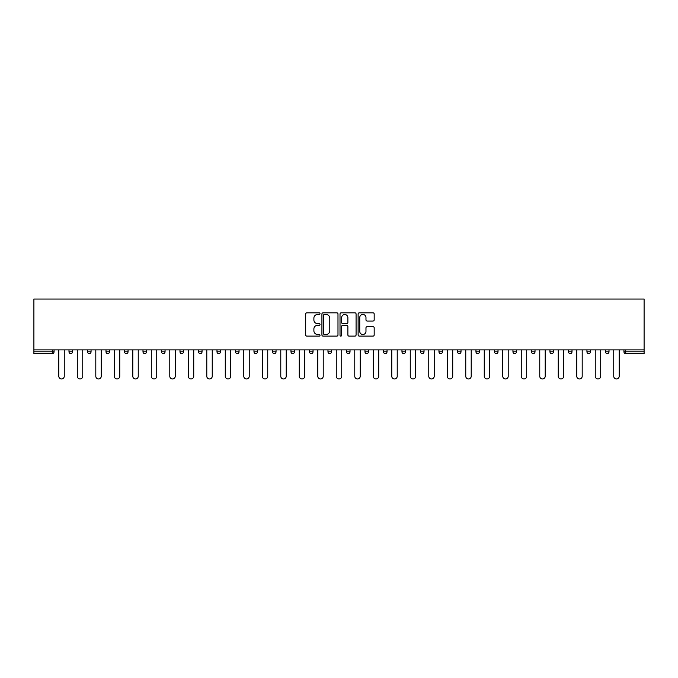 <?xml version="1.0" encoding="UTF-8"?>
<svg xmlns="http://www.w3.org/2000/svg" width="678" height="678" viewBox="0 0 678 678"><rect width="100%" height="100%" fill="white"/><g stroke="black" fill="none" stroke-linecap="round" stroke-linejoin="round"><path stroke-width="1.02" d="M320.024 313.651A0.814 0.814 0 0 0 319.211 312.838L306.846 312.838A1.161 1.161 0 0 0 305.685 313.999L305.685 334.949A1.161 1.161 0 0 0 306.846 336.11L319.211 336.11A0.814 0.814 0 0 0 320.024 335.296A0.814 0.814 0 0 0 319.211 334.483L317.609 334.483A3.721 3.721 0 0 1 313.889 330.762L313.889 329.016A3.721 3.721 0 0 1 317.609 325.287L319.211 325.287A0.814 0.814 0 0 0 320.024 324.474A0.814 0.814 0 0 0 319.211 323.66L317.609 323.66A3.721 3.721 0 0 1 313.889 319.931L313.889 318.185A3.721 3.721 0 0 1 317.609 314.465L319.211 314.465A0.814 0.814 0 0 0 320.024 313.651M373.019 321.041A1.161 1.161 0 0 0 374.18 319.88L374.18 313.999A1.161 1.161 0 0 0 373.019 312.838L359.281 312.838A1.161 1.161 0 0 0 358.12 313.999L358.12 334.949A1.161 1.161 0 0 0 359.281 336.11L373.019 336.11A1.161 1.161 0 0 0 374.18 334.949L374.18 327.847A1.161 1.161 0 0 0 373.019 326.686L367.137 326.686A1.161 1.161 0 0 0 365.976 327.847L365.976 331.373A3.11 3.11 0 0 1 362.857 334.483A3.11 3.11 0 0 1 359.747 331.373L359.747 317.575A3.11 3.11 0 0 1 362.857 314.465A3.11 3.11 0 0 1 365.976 317.575L365.976 319.88A1.161 1.161 0 0 0 367.137 321.041L373.019 321.041M644.1 349.907L33.9 349.907L33.9 299.04L644.1 299.04L644.1 353.585L625.718 353.585A1.78 1.78 0 0 1 623.938 351.806L623.938 349.907M337.983 313.999A1.161 1.161 0 0 0 336.813 312.838L323.084 312.838A1.161 1.161 0 0 0 321.923 313.999L321.923 334.949A1.161 1.161 0 0 0 323.084 336.11L336.813 336.11A1.161 1.161 0 0 0 337.983 334.949L337.983 313.999M341.187 312.838L354.916 312.838A1.161 1.161 0 0 1 356.077 313.999L356.077 334.949A1.161 1.161 0 0 1 354.916 336.11L349.043 336.11A1.161 1.161 0 0 1 347.873 334.949L347.873 326.457A1.161 1.161 0 0 0 346.712 325.287L342.814 325.287A1.161 1.161 0 0 0 341.644 326.457L341.644 335.296A0.814 0.814 0 0 1 340.831 336.11A0.814 0.814 0 0 1 340.017 335.296L340.017 313.999A1.161 1.161 0 0 1 341.187 312.838M52.282 353.585A1.78 1.78 0 0 0 54.062 351.806L52.282 351.806L52.282 353.585A1.78 1.78 0 0 0 54.062 351.806L54.062 349.907L54.062 351.806A1.78 1.78 0 0 1 52.282 353.585L33.9 353.585L33.9 351.806L52.282 351.806L52.282 349.907M33.9 349.907L33.9 351.806M68.995 351.806A1.78 1.78 0 0 0 70.775 353.585A1.78 1.78 0 0 0 72.554 351.806A1.78 1.78 0 0 1 70.775 353.585A1.78 1.78 0 0 0 72.554 351.806L72.554 349.907L72.554 351.806L68.995 351.806A1.78 1.78 0 0 0 70.775 353.585A1.78 1.78 0 0 1 68.995 351.806L68.995 349.907M87.496 349.907L87.496 351.806L87.496 349.907M91.055 349.907L91.055 351.806L91.055 349.907M105.997 351.806A1.78 1.78 0 0 0 107.777 353.585A1.78 1.78 0 0 0 109.556 351.806A1.78 1.78 0 0 1 107.777 353.585A1.78 1.78 0 0 0 109.556 351.806L109.556 349.907L109.556 351.806L105.997 351.806A1.78 1.78 0 0 0 107.777 353.585A1.78 1.78 0 0 1 105.997 351.806L105.997 349.907M124.489 349.907L124.489 351.806L124.489 349.907M128.049 349.907L128.049 351.806A1.78 1.78 0 0 1 126.269 353.585A1.78 1.78 0 0 1 124.489 351.806A1.78 1.78 0 0 0 126.269 353.585A1.78 1.78 0 0 0 128.049 351.806A1.78 1.78 0 0 1 126.269 353.585A1.78 1.78 0 0 1 124.489 351.806L128.049 351.806M142.99 351.806A1.78 1.78 0 0 0 144.77 353.585A1.78 1.78 0 0 0 146.55 351.806A1.78 1.78 0 0 1 144.77 353.585A1.78 1.78 0 0 0 146.55 351.806L146.55 349.907L146.55 351.806L142.99 351.806A1.78 1.78 0 0 0 144.77 353.585A1.78 1.78 0 0 1 142.99 351.806L142.99 349.907M165.051 349.907L165.051 351.806A1.78 1.78 0 0 1 163.271 353.585A1.78 1.78 0 0 1 161.491 351.806L161.491 349.907M181.763 353.585A1.78 1.78 0 0 0 183.543 351.806L183.543 349.907L183.543 351.806A1.78 1.78 0 0 1 181.763 353.585A1.78 1.78 0 0 1 179.984 351.806L179.984 349.907M202.044 349.907L202.044 351.806A1.78 1.78 0 0 1 200.264 353.585A1.78 1.78 0 0 1 198.484 351.806L198.484 349.907M220.545 349.907L220.545 351.806A1.78 1.78 0 0 1 218.765 353.585A1.78 1.78 0 0 1 216.985 351.806L216.985 349.907M235.478 349.907L235.478 351.806L235.478 349.907M239.037 349.907L239.037 351.806A1.78 1.78 0 0 1 237.258 353.585A1.78 1.78 0 0 1 235.478 351.806L239.037 351.806A1.78 1.78 0 0 1 237.258 353.585A1.78 1.78 0 0 0 239.037 351.806M257.538 349.907L257.538 351.806A1.78 1.78 0 0 1 255.759 353.585A1.78 1.78 0 0 1 253.979 351.806L253.979 349.907M272.48 349.907L272.48 351.806L272.48 349.907M276.039 349.907L276.039 351.806A1.78 1.78 0 0 1 274.259 353.585A1.78 1.78 0 0 1 272.48 351.806L276.039 351.806A1.78 1.78 0 0 1 274.259 353.585M294.532 349.907L294.532 351.806L290.972 351.806A1.78 1.78 0 0 0 292.752 353.585A1.78 1.78 0 0 1 290.972 351.806L290.972 349.907M311.253 353.585A1.78 1.78 0 0 0 313.033 351.806L313.033 349.907L313.033 351.806A1.78 1.78 0 0 1 311.253 353.585A1.78 1.78 0 0 1 309.473 351.806L309.473 349.907M331.534 349.907L331.534 351.806A1.78 1.78 0 0 1 329.754 353.585A1.78 1.78 0 0 1 327.974 351.806L327.974 349.907M346.466 349.907L346.466 351.806L346.466 349.907M350.026 349.907L350.026 351.806A1.78 1.78 0 0 1 348.246 353.585A1.78 1.78 0 0 1 346.466 351.806L350.026 351.806A1.78 1.78 0 0 1 348.246 353.585M366.747 353.585A1.78 1.78 0 0 0 368.527 351.806L368.527 349.907L368.527 351.806A1.78 1.78 0 0 1 366.747 353.585A1.78 1.78 0 0 1 364.967 351.806L364.967 349.907M383.468 351.806L387.028 351.806A1.78 1.78 0 0 1 385.248 353.585A1.78 1.78 0 0 0 387.028 351.806L387.028 349.907L387.028 351.806A1.78 1.78 0 0 1 385.248 353.585A1.78 1.78 0 0 1 383.468 351.806L383.468 349.907M405.52 349.907L405.52 351.806A1.78 1.78 0 0 1 403.741 353.585A1.78 1.78 0 0 1 401.961 351.806L401.961 349.907M420.462 349.907L420.462 351.806L420.462 349.907M424.021 349.907L424.021 351.806A1.78 1.78 0 0 1 422.241 353.585A1.78 1.78 0 0 1 420.462 351.806L424.021 351.806A1.78 1.78 0 0 1 422.241 353.585M438.963 349.907L438.963 351.806L438.963 349.907M442.522 349.907L442.522 351.806A1.78 1.78 0 0 1 440.742 353.585A1.78 1.78 0 0 1 438.963 351.806L442.522 351.806A1.78 1.78 0 0 1 440.742 353.585M457.455 349.907L457.455 351.806L457.455 349.907M461.015 349.907L461.015 351.806L461.015 349.907M475.956 349.907L475.956 351.806L475.956 349.907M479.515 349.907L479.515 351.806A1.78 1.78 0 0 1 477.736 353.585A1.78 1.78 0 0 1 475.956 351.806A1.78 1.78 0 0 0 477.736 353.585A1.78 1.78 0 0 0 479.515 351.806A1.78 1.78 0 0 1 477.736 353.585A1.78 1.78 0 0 1 475.956 351.806L479.515 351.806M498.016 349.907L498.016 351.806A1.78 1.78 0 0 1 496.237 353.585A1.78 1.78 0 0 1 494.457 351.806L494.457 349.907M516.509 349.907L516.509 351.806L512.949 351.806A1.78 1.78 0 0 0 514.729 353.585A1.78 1.78 0 0 1 512.949 351.806L512.949 349.907M535.01 349.907L535.01 351.806A1.78 1.78 0 0 1 533.23 353.585A1.78 1.78 0 0 1 531.45 351.806L531.45 349.907M549.951 349.907L549.951 351.806L549.951 349.907M553.511 349.907L553.511 351.806L553.511 349.907M572.003 349.907L572.003 351.806A1.78 1.78 0 0 1 570.223 353.585A1.78 1.78 0 0 1 568.444 351.806L568.444 349.907M590.504 349.907L590.504 351.806L586.945 351.806A1.78 1.78 0 0 0 588.724 353.585A1.78 1.78 0 0 1 586.945 351.806L586.945 349.907M609.005 349.907L609.005 351.806A1.78 1.78 0 0 1 607.225 353.585A1.78 1.78 0 0 1 605.446 351.806L605.446 349.907M89.276 353.585A1.78 1.78 0 0 1 87.496 351.806A1.78 1.78 0 0 0 89.276 353.585A1.78 1.78 0 0 0 91.055 351.806A1.78 1.78 0 0 1 89.276 353.585A1.78 1.78 0 0 1 87.496 351.806L91.055 351.806M292.752 353.585A1.78 1.78 0 0 0 294.532 351.806A1.78 1.78 0 0 1 292.752 353.585A1.78 1.78 0 0 1 290.972 351.806M459.235 353.585A1.78 1.78 0 0 1 457.455 351.806A1.78 1.78 0 0 0 459.235 353.585A1.78 1.78 0 0 0 461.015 351.806A1.78 1.78 0 0 1 459.235 353.585A1.78 1.78 0 0 1 457.455 351.806L461.015 351.806M514.729 353.585A1.78 1.78 0 0 0 516.509 351.806A1.78 1.78 0 0 1 514.729 353.585A1.78 1.78 0 0 1 512.949 351.806M551.731 353.585A1.78 1.78 0 0 1 549.951 351.806A1.78 1.78 0 0 0 551.731 353.585A1.78 1.78 0 0 0 553.511 351.806A1.78 1.78 0 0 1 551.731 353.585A1.78 1.78 0 0 1 549.951 351.806L553.511 351.806M588.724 353.585A1.78 1.78 0 0 0 590.504 351.806A1.78 1.78 0 0 1 588.724 353.585A1.78 1.78 0 0 1 586.945 351.806M625.718 349.907L625.718 353.585A1.78 1.78 0 0 1 623.938 351.806L644.1 351.806M324.364 314.465A0.814 0.814 0 0 0 323.55 315.278L323.55 333.669A0.814 0.814 0 0 0 324.364 334.483L326.05 334.483A3.721 3.721 0 0 0 329.779 330.762L329.779 318.185A3.721 3.721 0 0 0 326.05 314.465L324.364 314.465M347.873 317.635A3.11 3.11 0 0 0 344.763 314.524A3.11 3.11 0 0 0 341.644 317.635L341.644 322.499A1.161 1.161 0 0 0 342.814 323.66L346.712 323.66A1.161 1.161 0 0 0 347.873 322.499L347.873 317.635M58.8 349.907L58.8 376.231A2.729 2.729 0 0 0 61.528 378.96A2.729 2.729 0 0 0 64.257 376.231L64.257 349.907M77.3 349.907L77.3 376.231A2.729 2.729 0 0 0 80.029 378.96A2.729 2.729 0 0 0 82.75 376.231L82.75 349.907M95.801 349.907L95.801 376.231A2.729 2.729 0 0 0 98.522 378.96A2.729 2.729 0 0 0 101.251 376.231L101.251 349.907M114.294 349.907L114.294 376.231A2.729 2.729 0 0 0 117.023 378.96A2.729 2.729 0 0 0 119.752 376.231L119.752 349.907M132.795 349.907L132.795 376.231A2.729 2.729 0 0 0 135.524 378.96A2.729 2.729 0 0 0 138.244 376.231L138.244 349.907M151.296 349.907L151.296 376.231A2.729 2.729 0 0 0 154.016 378.96A2.729 2.729 0 0 0 156.745 376.231L156.745 349.907M169.788 349.907L169.788 376.231A2.729 2.729 0 0 0 172.517 378.96A2.729 2.729 0 0 0 175.246 376.231L175.246 349.907M188.289 349.907L188.289 376.231A2.729 2.729 0 0 0 191.018 378.96A2.729 2.729 0 0 0 193.739 376.231L193.739 349.907M206.79 349.907L206.79 376.231A2.729 2.729 0 0 0 209.51 378.96A2.729 2.729 0 0 0 212.239 376.231L212.239 349.907M225.282 349.907L225.282 376.231A2.729 2.729 0 0 0 228.011 378.96A2.729 2.729 0 0 0 230.74 376.231L230.74 349.907M243.783 349.907L243.783 376.231A2.729 2.729 0 0 0 246.512 378.96A2.729 2.729 0 0 0 249.233 376.231L249.233 349.907M262.284 349.907L262.284 376.231A2.729 2.729 0 0 0 265.005 378.96A2.729 2.729 0 0 0 267.734 376.231L267.734 349.907M280.777 349.907L280.777 376.231A2.729 2.729 0 0 0 283.506 378.96A2.729 2.729 0 0 0 286.235 376.231L286.235 349.907M299.278 349.907L299.278 376.231A2.729 2.729 0 0 0 302.007 378.96A2.729 2.729 0 0 0 304.727 376.231L304.727 349.907M317.779 349.907L317.779 376.231A2.729 2.729 0 0 0 320.499 378.96A2.729 2.729 0 0 0 323.228 376.231L323.228 349.907M336.271 349.907L336.271 376.231A2.729 2.729 0 0 0 339 378.96A2.729 2.729 0 0 0 341.729 376.231L341.729 349.907M354.772 349.907L354.772 376.231A2.729 2.729 0 0 0 357.501 378.96A2.729 2.729 0 0 0 360.221 376.231L360.221 349.907M373.273 349.907L373.273 376.231A2.729 2.729 0 0 0 375.993 378.96A2.729 2.729 0 0 0 378.722 376.231L378.722 349.907M391.765 349.907L391.765 376.231A2.729 2.729 0 0 0 394.494 378.96A2.729 2.729 0 0 0 397.223 376.231L397.223 349.907M410.266 349.907L410.266 376.231A2.729 2.729 0 0 0 412.995 378.96A2.729 2.729 0 0 0 415.716 376.231L415.716 349.907M428.767 349.907L428.767 376.231A2.729 2.729 0 0 0 431.488 378.96A2.729 2.729 0 0 0 434.217 376.231L434.217 349.907M447.26 349.907L447.26 376.231A2.729 2.729 0 0 0 449.989 378.96A2.729 2.729 0 0 0 452.718 376.231L452.718 349.907M465.761 349.907L465.761 376.231A2.729 2.729 0 0 0 468.49 378.96A2.729 2.729 0 0 0 471.21 376.231L471.21 349.907M484.262 349.907L484.262 376.231A2.729 2.729 0 0 0 486.982 378.96A2.729 2.729 0 0 0 489.711 376.231L489.711 349.907M502.754 349.907L502.754 376.231A2.729 2.729 0 0 0 505.483 378.96A2.729 2.729 0 0 0 508.212 376.231L508.212 349.907M521.255 349.907L521.255 376.231A2.729 2.729 0 0 0 523.984 378.96A2.729 2.729 0 0 0 526.704 376.231L526.704 349.907M539.756 349.907L539.756 376.231A2.729 2.729 0 0 0 542.476 378.96A2.729 2.729 0 0 0 545.205 376.231L545.205 349.907M558.248 349.907L558.248 376.231A2.729 2.729 0 0 0 560.977 378.96A2.729 2.729 0 0 0 563.706 376.231L563.706 349.907M576.749 349.907L576.749 376.231A2.729 2.729 0 0 0 579.478 378.96A2.729 2.729 0 0 0 582.199 376.231L582.199 349.907M595.25 349.907L595.25 376.231A2.729 2.729 0 0 0 597.971 378.96A2.729 2.729 0 0 0 600.7 376.231L600.7 349.907M613.743 349.907L613.743 376.231A2.729 2.729 0 0 0 616.471 378.96A2.729 2.729 0 0 0 619.2 376.231L619.2 349.907M163.271 353.585A1.78 1.78 0 0 0 165.051 351.806L161.491 351.806M183.543 351.806L179.984 351.806M200.264 353.585A1.78 1.78 0 0 0 202.044 351.806L198.484 351.806M218.765 353.585A1.78 1.78 0 0 0 220.545 351.806L216.985 351.806M255.759 353.585A1.78 1.78 0 0 0 257.538 351.806L253.979 351.806M313.033 351.806L309.473 351.806M329.754 353.585A1.78 1.78 0 0 0 331.534 351.806L327.974 351.806M368.527 351.806L364.967 351.806M403.741 353.585A1.78 1.78 0 0 0 405.52 351.806L401.961 351.806M496.237 353.585A1.78 1.78 0 0 0 498.016 351.806L494.457 351.806M533.23 353.585A1.78 1.78 0 0 0 535.01 351.806L531.45 351.806M570.223 353.585A1.78 1.78 0 0 0 572.003 351.806L568.444 351.806M607.225 353.585A1.78 1.78 0 0 0 609.005 351.806L605.446 351.806M625.718 353.585A1.78 1.78 0 0 1 623.938 351.806"/></g></svg>
